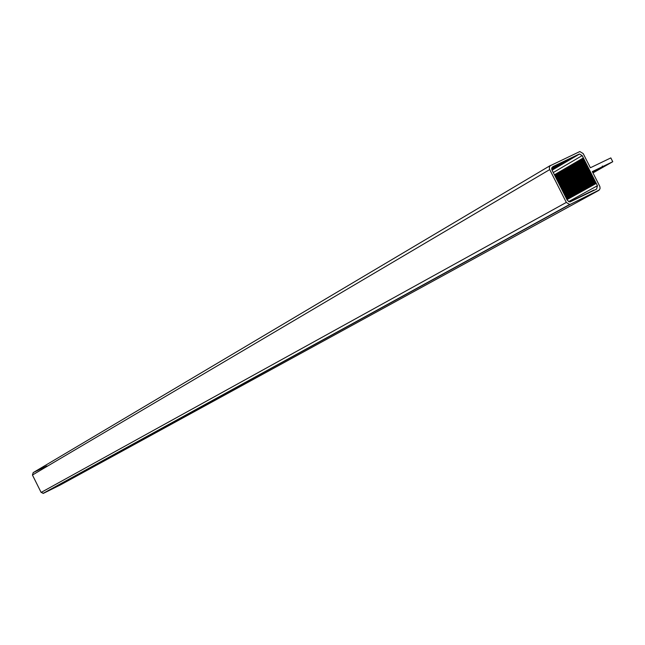 <?xml version="1.0" encoding="UTF-8"?>
<svg xmlns="http://www.w3.org/2000/svg" width="645" height="645" viewBox="0 0 645 645"><rect width="100%" height="100%" fill="white"/><g stroke="black" fill="none" stroke-linecap="round" stroke-linejoin="round"><path stroke-width="0.97" d="M610.823 157.912L590.385 167.765L583.209 153.591L579.823 151.551L550.024 165.821L549.322 167.394L549.548 169.24L566.31 202.425L569.616 204.473L570.535 204.215L599.399 189.912L600.084 188.348L599.85 186.51L592.32 171.594L602.051 166.894L602.406 166.039L603.035 166.418L612.75 161.726L610.823 157.912M46.851 465.932L33.218 472.6L32.444 475.018L41.119 492.433L43.513 493.288L60.364 484.943M592.981 172.9L612.75 161.726M592.642 172.223L602.051 166.894M592.666 172.288L603.035 166.418M583.354 157.92L582.185 155.598L579.565 154.018L578.936 154.203L552.862 166.652L552.007 170.03L567.35 200.377L569.914 201.966L596.601 189.098L597.431 185.728L583.354 157.92L554.684 174.634M552.064 170.143L576.42 155.808M552.007 170.03L575.05 156.461M551.951 169.917L573.679 157.114M551.894 169.796L572.3 157.775M551.854 169.675L570.93 158.428M551.806 169.546L569.551 159.089M551.773 169.417L568.172 159.742M551.741 169.28L566.794 160.403M551.717 169.143L565.415 161.065M551.693 169.006L564.036 161.718M551.685 168.853L562.658 162.379M551.677 168.708L561.279 163.04M551.685 168.547L559.892 163.701M551.693 168.385L558.514 164.362M551.717 168.216L557.127 165.023M551.757 168.039L555.74 165.684M552.064 167.353L554.885 165.684M569.809 201.974L573.155 200.127M573.316 200.119L574.534 199.45M574.695 199.45L575.912 198.781M576.074 198.781L577.291 198.104M577.452 198.104L578.67 197.435M578.831 197.435L580.049 196.765M580.21 196.765L581.419 196.096M581.58 196.088L582.798 195.427M582.959 195.419L584.168 194.75M584.33 194.75L585.547 194.081M585.7 194.081L586.918 193.411M587.071 193.411L588.288 192.75M588.442 192.742L589.659 192.081M589.812 192.073L591.03 191.412M591.183 191.412L592.392 190.743M592.553 190.743L593.763 190.073M566.979 199.644L596.254 183.414M566.576 198.853L595.577 182.753M566.189 198.088L595.448 181.817M566.052 197.152L594.771 181.156M565.439 196.515L594.642 180.221M565.246 195.612L593.964 179.56M564.673 194.959L593.835 178.633M564.448 194.064L593.158 177.972M563.907 193.395L593.029 177.036M563.641 192.524L592.352 176.375M563.133 191.831L592.223 175.44M562.835 190.976L591.546 174.779M562.367 190.267L591.417 173.852M562.037 189.437L590.739 173.191M561.601 188.703L590.61 172.255M561.231 187.888L589.925 171.594M560.836 187.139L589.804 170.667M560.424 186.349L589.119 169.998M560.062 185.575L588.998 169.071M559.626 184.801L588.313 168.41M559.296 184.01L588.192 167.474M558.82 183.261L587.506 166.813M558.53 182.454L587.385 165.886M558.014 181.721L586.7 165.217M557.764 180.89L586.579 164.29M557.216 180.173L585.894 163.628M556.99 179.326L585.773 162.693M556.409 178.633L585.088 162.032M556.224 177.762L584.967 161.105M555.611 177.085L584.281 160.444M555.458 176.198L584.16 159.508M554.805 175.545L583.475 158.847M550.427 165.467L33.218 472.6L32.444 475.018L41.119 492.433L43.513 493.288L60.243 485.008L598.616 190.509M32.444 475.018L549.709 169.595M41.119 492.433L566.31 202.425M43.513 493.288L570.535 204.215M553.329 172.505L582.185 155.598M576.614 155.574L578.936 154.203M568.559 201.659L597.431 185.728M42.973 493.449L569.616 204.473M552.088 170.191L579.565 154.018"/></g></svg>
